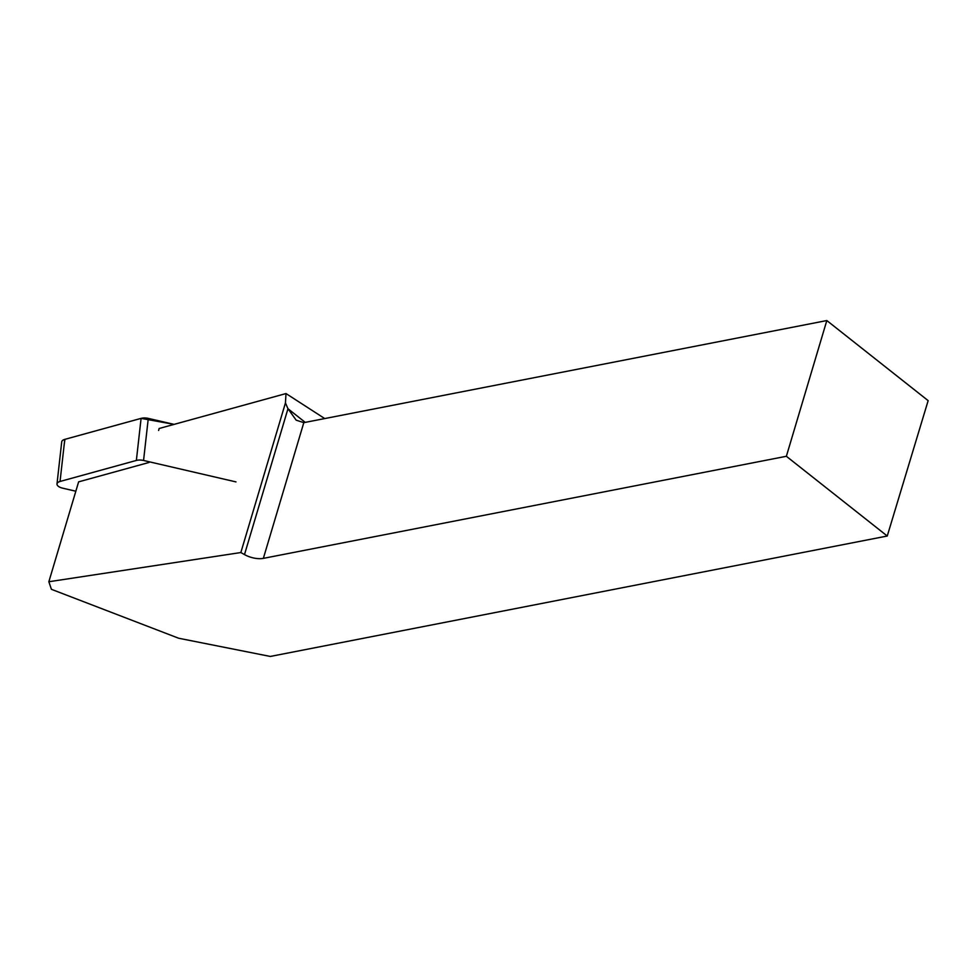 <?xml version="1.0" encoding="UTF-8"?>
<svg xmlns="http://www.w3.org/2000/svg" width="977" height="977" viewBox="0 0 977 977"><rect width="100%" height="100%" fill="white"/><g stroke="black" fill="none" stroke-linecap="round" stroke-linejoin="round"><path stroke-width="1.47" d="M235.982 481.905L143.558 460.472A7.963 3.676 -173.6 0 0 136.365 460.448L60.049 481.466A7.963 3.676 -173.6 0 0 56.996 483.933A7.963 3.676 -173.6 0 0 62.577 488.146L75.84 491.223M56.996 483.933L61.722 441.848A7.963 3.676 6.4 0 1 64.775 439.381L141.091 418.376A7.963 3.676 6.4 0 1 148.284 418.388L174.101 424.372L141.067 418.376L64.946 439.332L64.152 444.914M324.73 418.559L286.005 393.56L159.129 428.5L158.616 430.478M786.363 456.283L826.823 320.554L303.81 422.65L263.35 558.368L786.363 456.283L887.25 536.019L270.311 656.446L178.693 638.25L51.415 589.314L48.85 581.742L240.843 552.542L244.494 554.594L287.971 408.728L285.443 402.939L240.843 552.542M263.35 558.368A16.047 7.327 16.6 0 1 244.494 554.594M887.25 536.019L928.15 400.643L826.823 320.554M149.078 462.451L78.624 481.856L48.85 581.742M285.443 402.939L286.005 393.56M305.239 422.369L287.971 408.728L296.165 420.159L303.81 422.65M136.365 460.448L141.091 418.376M64.775 439.381L60.049 481.466M148.284 418.388L143.558 460.472"/></g></svg>

